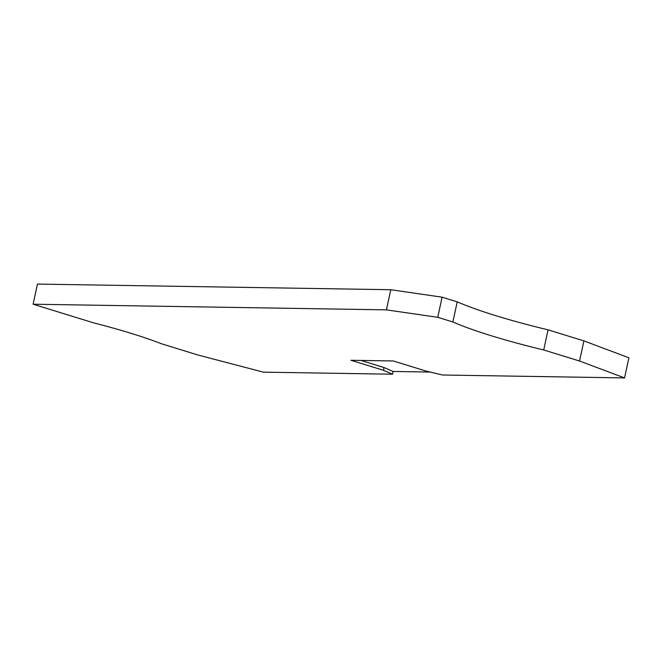 <?xml version="1.0" encoding="UTF-8"?>
<svg xmlns="http://www.w3.org/2000/svg" width="662" height="662" viewBox="0 0 662 662"><rect width="100%" height="100%" fill="white"/><g stroke="black" fill="none" stroke-linecap="round" stroke-linejoin="round"><path stroke-width="0.99" d="M579.548 361.022L543.709 349.975L548.062 329.841L583.901 340.889L579.548 361.022L624.547 377.919L442.456 375.006L425.79 370.985L393.245 360.955L350.926 360.277L383.472 370.306L384.068 367.559L360.947 360.434M583.901 340.889L628.9 357.786L624.547 377.919M543.709 349.975A141.66 18.586 12.2 0 1 452.882 321.98L437.748 317.313L386.434 309.857L33.1 304.214L37.453 284.081L390.787 289.724L442.1 297.18L457.235 301.847A141.66 18.586 12.2 0 0 548.062 329.841M33.1 304.214L93.648 322.874A141.66 18.586 12.2 0 1 161.776 343.868L197.607 354.915L263.352 372.152L392.541 374.212L393.129 371.465L430.25 372.061M452.882 321.98L457.235 301.847M393.129 371.465L384.068 367.559M386.434 309.857L390.787 289.724M437.748 317.313L442.1 297.18M383.472 370.306L392.541 374.212"/></g></svg>
